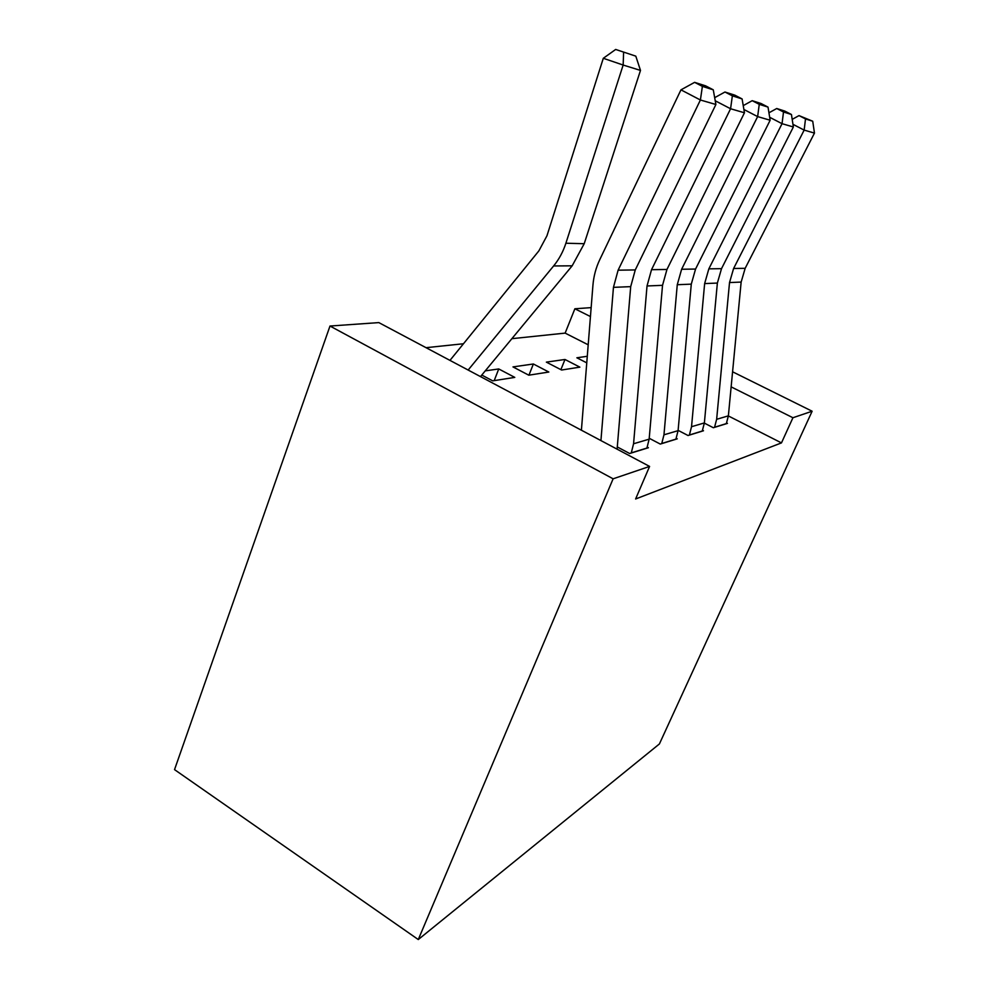 <?xml version="1.0" encoding="UTF-8"?>
<svg xmlns="http://www.w3.org/2000/svg" width="989" height="989" viewBox="0 0 989 989"><rect width="100%" height="100%" fill="white"/><g stroke="black" fill="none" stroke-linecap="round" stroke-linejoin="round"><path stroke-width="1.48" d="M588.195 344.802L565.139 333.108L511.869 338.683M463.47 343.752L426.049 347.683M565.139 333.108L574.869 308.778L591.15 307.628M728.361 415.949L781.471 442.899L635.606 498.988L649.588 466.425L378.824 322.599L329.992 326.036L174.534 769.627L418.285 939.55L659.403 743.951L812.13 411.226L792.931 417.741L731.143 386.872M546.361 362.135L561.591 370.022L579.875 367.142L564.979 359.477L546.361 362.135M678.108 430.363L688.047 435.519L703.5 430.759L702.598 430.302M481.779 375.054L492.732 380.864L514.787 377.39L498.74 368.946L485.24 370.875M617.297 446.954L629.647 453.506L648.401 447.733L647.301 447.164M649.217 438.275L660.281 444.073L677.255 438.844L676.266 438.325M512.982 366.907L528.794 375.19L548.833 372.037L533.38 363.989L512.982 366.907M704.353 423.119L713.341 427.73L727.459 423.379L726.631 422.958M587.281 356.287L576.859 357.783L586.761 362.852M590.445 316.554L574.869 308.778M812.13 411.226L732.577 371.79M781.471 442.899L792.931 417.741M649.588 466.425L613.118 478.812L418.285 939.55M329.992 326.036L613.118 478.812M494.191 380.641L498.74 368.946M528.954 375.165L533.38 363.989M560.887 369.663L564.979 359.477M600.929 440.575L613.452 287.354L618.113 270.182L700.397 100L680.964 89.851L599.791 259.613C595.947 267.698 593.672 276.24 592.93 285.265L581.408 430.203M617.099 449.167L630.698 286.637L635.272 269.935L715.9 104.5L700.397 100L702.388 86.377L713.267 89.814L705.627 85.858L694.612 82.347L702.388 86.377M694.612 82.347L680.964 89.851M715.9 104.5L713.267 89.814M635.803 56.15L615.677 49.45L635.803 56.15L640.489 70.417L584.215 243.702L572.161 265.818L480.506 376.599M640.489 70.417L623.157 65.039L565.893 243.232C563.124 251.75 559.032 259.328 553.617 265.954L468.143 370.047M623.614 52.12L623.157 65.039L603.302 58.289L615.677 49.45M449.97 360.379L538.869 250.885L546.966 235.753L603.302 58.289M631.254 453.011L633.566 443.764L647.029 285.969L651.528 269.688L730.574 108.753L715.232 100.779M646.88 448.202L649.143 439.178L662.531 285.327L666.957 269.465L744.457 112.783L730.574 108.753L732.367 95.846L742.096 98.925L734.815 95.154L724.949 92.014L732.367 95.846M724.949 92.014L714.676 97.676M744.457 112.783L742.096 98.925M661.728 443.628L663.965 434.814L677.267 284.721L681.619 269.255L757.636 116.603L743.901 109.482M675.883 439.264L678.083 430.66L691.286 284.14L695.564 269.045L770.147 120.238L757.636 116.603L759.255 104.34L768.02 107.109L761.06 103.511L752.184 100.68L759.255 104.34M752.184 100.68L743.246 105.613M770.147 120.238L768.02 107.109M689.37 435.111L691.534 426.704L704.638 283.583L708.841 268.847L782.039 123.687L769.665 117.283M702.239 431.142L704.378 422.921L717.371 283.064L721.513 268.662L793.363 126.975L782.039 123.687L783.511 111.992L791.447 114.501L784.784 111.077L776.736 108.506L783.511 111.992M776.736 108.506L768.947 112.808M793.363 126.975L791.447 114.501M714.54 427.359L716.642 419.311L729.523 282.557L733.603 268.489L804.156 130.103L792.955 124.317M726.309 423.725L728.374 415.85L741.144 282.075L745.162 268.316L814.466 133.095L804.156 130.103L805.503 118.94L812.723 121.227L799.013 115.602L805.503 118.94M799.013 115.602L792.201 119.372M814.466 133.095L812.723 121.227M613.452 287.354L630.698 286.637M618.113 270.182L635.272 269.935M616.431 448.808L617.148 448.598M584.215 243.702L565.893 243.232M572.161 265.818L553.617 265.954M631.316 452.863L646.942 448.054M647.029 285.969L662.531 285.327M651.528 269.688L666.957 269.465M633.566 443.764L649.143 439.178M661.789 443.48L675.944 439.128M677.267 284.721L691.286 284.14M681.619 269.255L695.564 269.045M663.965 434.814L678.083 430.66M689.432 434.975L702.301 431.006M704.638 283.583L717.371 283.064M708.841 268.847L721.513 268.662M691.534 426.704L704.378 422.921M714.602 427.223L726.359 423.601M729.523 282.557L741.144 282.075M733.603 268.489L745.162 268.316M716.642 419.311L728.374 415.85"/></g></svg>
